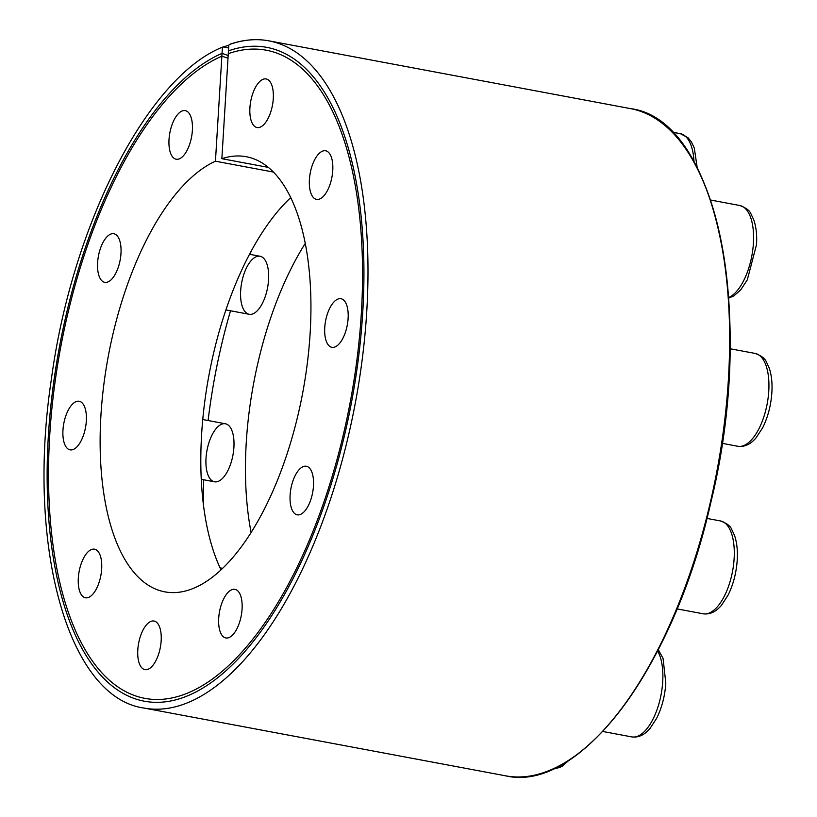 <?xml version="1.0" encoding="UTF-8"?>
<svg xmlns="http://www.w3.org/2000/svg" width="817" height="817" viewBox="0 0 817 817"><rect width="100%" height="100%" fill="white"/><g stroke="black" fill="none" stroke-linecap="round" stroke-linejoin="round"><path stroke-width="1.23" d="M228.004 58.181L221.867 56.179A329.711 147.346 100.6 0 0 52.288 404.67A329.711 147.346 100.6 0 0 153.8 699.413A329.711 147.346 100.6 0 0 350.36 401.423A329.711 147.346 100.6 0 0 275.023 52.482A329.711 147.346 100.6 0 0 228.28 53.667L228.801 45.201L229.689 44.435A339.402 151.666 100.6 0 1 268.885 40.85A339.402 151.666 100.6 0 1 355.446 402.373A339.402 151.666 100.6 0 1 143.863 708.033L505.509 775.803A339.402 151.666 100.6 0 0 717.091 470.143A339.402 151.666 100.6 0 0 630.53 108.62C717.326 119.323 756.797 315.628 710.902 502.179C674.199 667.142 580.06 793.378 505.509 775.803M221.867 56.179L222.387 47.713L223.266 46.947L228.627 47.958M203.576 506.019A309.439 138.277 100.6 0 1 203.699 479.763M208.1 420.53A309.439 138.277 100.6 0 1 230.517 310.777M249.951 254.363A309.439 138.277 100.6 0 1 251.401 250.778M206.017 458.245A29.514 13.184 100.6 0 1 216.311 428.384A29.514 13.184 100.6 0 1 231.15 428.864A29.514 13.184 100.6 0 1 232.927 455.212A29.514 13.184 100.6 0 1 221.734 479.13A29.514 13.184 100.6 0 1 206.017 458.245M240.668 290.729A29.514 13.184 100.6 0 1 250.962 260.858A29.514 13.184 100.6 0 1 265.801 261.348A29.514 13.184 100.6 0 1 267.578 287.696A29.514 13.184 100.6 0 1 256.385 311.614A29.514 13.184 100.6 0 1 240.668 290.729M251.115 532.449A221.346 98.918 100.6 0 1 305.292 243.354M228.801 45.201L223.266 46.947M290.76 197.602A221.346 98.918 -79.4 0 0 221.009 569.837M222.04 53.371A332.611 148.633 -79.4 0 0 50.756 406.672A332.611 148.633 -79.4 0 0 154.975 702.324A332.611 148.633 -79.4 0 0 351.637 401.658A332.611 148.633 -79.4 0 0 277.177 50.194A332.611 148.633 -79.4 0 0 228.454 50.858L221.856 158.692A221.346 98.918 -79.4 0 1 246.305 156.731A221.346 98.918 -79.4 0 1 302.76 392.507A221.346 98.918 -79.4 0 1 164.768 591.845A221.346 98.918 -79.4 0 1 103.279 389.106A221.346 98.918 -79.4 0 1 215.443 161.204L222.04 53.371L228.168 55.515M192.383 130.342A24.724 11.05 -79.4 0 0 185.255 110.622A24.724 11.05 -79.4 0 0 169.844 132.885A24.724 11.05 -79.4 0 0 176.145 159.223A24.724 11.05 -79.4 0 0 192.383 130.342M120.977 253.464A24.724 11.05 -79.4 0 0 113.849 233.744A24.724 11.05 -79.4 0 0 98.438 255.997A24.724 11.05 -79.4 0 0 104.739 282.335A24.724 11.05 -79.4 0 0 120.977 253.464M86.326 420.98A24.724 11.05 -79.4 0 0 79.198 401.259A24.724 11.05 -79.4 0 0 63.787 423.523A24.724 11.05 -79.4 0 0 70.088 449.85A24.724 11.05 -79.4 0 0 86.326 420.98M101.676 568.908A24.724 11.05 -79.4 0 0 94.547 549.187A24.724 11.05 -79.4 0 0 79.137 571.451A24.724 11.05 -79.4 0 0 85.448 597.789A24.724 11.05 -79.4 0 0 101.676 568.908M161.163 640.763A24.724 11.05 -79.4 0 0 154.035 621.032A24.724 11.05 -79.4 0 0 138.624 643.296A24.724 11.05 -79.4 0 0 144.926 669.634A24.724 11.05 -79.4 0 0 161.163 640.763M242.067 609.073A24.724 11.05 -79.4 0 0 234.939 589.353A24.724 11.05 -79.4 0 0 219.528 611.616A24.724 11.05 -79.4 0 0 225.829 637.944A24.724 11.05 -79.4 0 0 242.067 609.073M313.473 485.962A24.724 11.05 -79.4 0 0 306.344 466.241A24.724 11.05 -79.4 0 0 290.934 488.505A24.724 11.05 -79.4 0 0 297.235 514.833A24.724 11.05 -79.4 0 0 313.473 485.962M348.113 318.446A24.724 11.05 -79.4 0 0 340.985 298.726A24.724 11.05 -79.4 0 0 325.575 320.989A24.724 11.05 -79.4 0 0 331.886 347.317A24.724 11.05 -79.4 0 0 348.113 318.446M332.764 170.508A24.724 11.05 -79.4 0 0 325.636 150.788A24.724 11.05 -79.4 0 0 310.225 173.051A24.724 11.05 -79.4 0 0 316.536 199.379A24.724 11.05 -79.4 0 0 332.764 170.508M273.276 98.663A24.724 11.05 -79.4 0 0 266.148 78.943A24.724 11.05 -79.4 0 0 250.737 101.206A24.724 11.05 -79.4 0 0 257.049 127.534A24.724 11.05 -79.4 0 0 273.276 98.663M268.395 167.403L221.856 158.692M273.46 172.07L215.443 161.204M696.87 167.638A338.452 151.247 100.6 0 1 717.51 470.224A338.452 151.247 100.6 0 1 588.72 744.808M694.011 161.705A47.223 21.099 -79.4 0 0 680.316 133.661L672.36 132.17M553.752 768.674A47.223 21.099 -79.4 0 0 562.413 764.242M658.298 649.709L663.077 658.451L665.814 683.196C664.926 696.084 661.852 707.818 656.602 718.388L650.005 728.468C644.48 735.014 638.373 737.822 631.704 736.893A47.223 21.099 -79.4 0 0 662.71 681.735A47.223 21.099 -79.4 0 0 657.634 651.006M720.502 520.95C726.721 523.248 730.439 526.025 731.634 529.273L734.483 535.329C736.883 542.345 737.802 550.597 737.22 560.084C736.331 572.972 733.268 584.706 728.008 595.266L721.421 605.356C715.886 611.902 709.779 614.711 703.11 613.781A47.223 21.099 -79.4 0 0 734.126 558.624A47.223 21.099 -79.4 0 0 720.502 520.95L706.94 518.417M755.153 353.434C761.373 355.732 765.08 358.51 766.285 361.757L769.134 367.813C771.534 374.829 772.443 383.081 771.871 392.558C770.982 405.457 767.909 417.181 762.659 427.751L756.062 437.841C750.527 444.387 744.43 447.195 737.751 446.266A47.223 21.099 -79.4 0 0 768.766 391.108A47.223 21.099 -79.4 0 0 755.153 353.434L730.092 348.747M728.703 297.5A47.223 21.099 -79.4 0 0 753.417 243.18A47.223 21.099 -79.4 0 0 739.793 205.506L710.616 200.032M229.311 44.465C242.945 39.686 256.13 38.481 268.885 40.85L630.53 108.62M222.847 46.998C147.887 76.614 71.927 224.399 51.267 379.976C26.164 546.542 68.23 697.432 143.863 708.033M680.316 133.661L688.077 137.756L691.448 141.974L694.297 148.03L697.197 167.659M260.051 256.262L249.522 254.291M249.175 314.279L225.911 309.919M225.4 423.778L202.749 419.529M214.534 481.795L201.248 479.303M222.622 568.315L220.059 567.835M569.061 760.218L562.31 766.142L559.492 767.572L553.415 768.817M631.704 736.893L602.783 731.47M703.11 613.781L677.068 608.9M737.751 446.266L722.146 443.335M739.793 205.506C746.023 207.804 749.73 210.572 750.935 213.829L753.785 219.885C756.174 226.901 757.093 235.143 756.522 244.63L747.31 279.822L740.713 289.912L733.911 295.887L728.744 298.103"/></g></svg>

